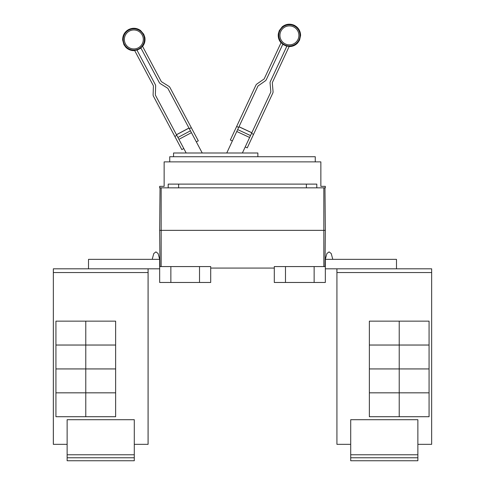 <?xml version="1.0" encoding="UTF-8"?>
<svg xmlns="http://www.w3.org/2000/svg" width="485" height="485" viewBox="0 0 485 485"><rect width="100%" height="100%" fill="white"/><g stroke="black" fill="none" stroke-linecap="round" stroke-linejoin="round"><path stroke-width="0.73" d="M183.803 148.537L181.827 149.586L153.454 96.224A2.983 2.983 0 0 1 153.108 94.721L153.412 86.021A0.746 0.746 0 0 0 153.321 85.645L134.581 50.392A10.967 10.967 0 0 0 136.897 49.985L155.297 84.596A2.983 2.983 0 0 1 155.649 86.1L155.345 94.799A0.746 0.746 0 0 0 155.43 95.175L186.173 152.993M202.233 152.993L167.949 88.519A0.746 0.746 0 0 0 167.689 88.234L160.305 83.62A2.983 2.983 0 0 1 159.256 82.492L140.85 47.882A10.967 10.967 0 0 0 142.487 46.19L161.232 81.444A0.746 0.746 0 0 0 161.493 81.722L168.871 86.336A2.983 2.983 0 0 1 169.926 87.464L198.298 140.832L196.322 141.881M242.391 152.993L270.763 92.156A0.746 0.746 0 0 0 270.83 91.774L270.072 83.105A2.983 2.983 0 0 1 270.339 81.583L286.908 46.057A10.967 10.967 0 0 0 289.242 46.342L272.37 82.529A0.746 0.746 0 0 0 272.303 82.911L273.061 91.58A2.983 2.983 0 0 1 272.794 93.102L247.247 147.876L245.222 146.931M232.37 140.935L230.339 139.989L255.886 85.215A2.983 2.983 0 0 1 256.874 84.032L264.004 79.043A0.746 0.746 0 0 0 264.252 78.746L281.124 42.559A10.967 10.967 0 0 0 282.846 44.159L266.283 79.692A2.983 2.983 0 0 1 265.289 80.874L258.159 85.863A0.746 0.746 0 0 0 257.911 86.16L226.75 152.993M174.818 136.412L176.795 135.357M188.968 128.046L176.449 134.703L188.968 128.046M189.314 128.701L191.296 127.652M251.527 133.399L253.558 134.345M251.842 132.726L238.996 126.73L251.842 132.726M236.65 126.464L238.681 127.409M173.545 156.722L173.545 152.993L257.875 152.993L257.875 156.722M417.87 457.767L350.71 457.767L350.71 460.75L417.87 460.75L417.87 419.707L350.71 419.707L350.71 454.778L417.87 454.778M350.71 457.767L350.71 454.778M399.216 321.143L399.216 345.023L369.364 345.023L369.364 321.143L429.067 321.143L429.067 345.023L399.216 345.023M399.216 345.041L399.216 368.921L369.364 368.921L369.364 345.041L429.067 345.041L429.067 368.921L399.216 368.921L399.216 392.82L369.364 392.82L369.364 368.939L429.067 368.939L429.067 392.82L399.216 392.82M399.216 392.838L399.216 416.718L369.364 416.718L369.364 392.838L429.067 392.838L429.067 416.718L399.216 416.718M169.738 161.875L169.738 156.722L315.262 156.722L315.262 161.875M417.87 444.333L431.656 444.333L431.656 268.811L336.923 268.811L336.923 444.333L336.923 271.8M431.656 444.333L431.656 268.811M396.487 268.811L396.487 259.336L325.332 259.336L326.902 253.528L325.332 259.336L326.902 253.528L329.066 251.873L331.225 253.528L332.795 259.336M336.923 444.333L350.71 444.333M159.668 186.349L164.142 186.349L164.142 161.875L320.858 161.875L320.858 186.349L325.332 186.349L325.332 187.847L159.668 187.847L159.668 186.349M168.198 187.847L168.198 184.112L316.802 184.112L316.802 187.847M336.899 271.8L336.899 268.811M134.29 457.767L67.13 457.767L67.13 460.75L134.29 460.75L134.29 419.707L67.13 419.707L67.13 454.778L134.29 454.778M67.13 457.767L67.13 454.778M85.784 345.023L85.784 321.143L115.636 321.143L115.636 345.023L55.933 345.023L55.933 321.143L85.784 321.143M85.784 392.82L55.933 392.82L55.933 368.939L115.636 368.939L115.636 392.82L85.784 392.82L85.784 345.041L115.636 345.041L115.636 368.921L55.933 368.921L55.933 345.041L85.784 345.041M85.784 416.718L85.784 392.838L115.636 392.838L115.636 416.718L55.933 416.718L55.933 392.838L85.784 392.838M178.619 184.112L178.619 187.847M306.381 187.847L306.381 184.112M325.332 230.363L324.962 187.847L325.332 230.363L325.017 266.574L325.332 230.363L323.841 230.363L323.841 187.847M336.923 268.811L325.332 268.811M325.332 259.336L325.332 266.574L274.292 266.574L274.292 282.47L285.483 282.47L285.483 266.574M67.13 444.333L53.326 444.333L53.344 271.8M134.29 444.333L148.101 444.333L148.101 268.811M152.205 259.336L153.775 253.528L152.205 259.336L153.775 253.528L155.934 251.873L158.098 253.528L159.668 259.336L159.668 266.574L210.708 266.574L210.708 282.47L199.517 282.47L199.517 266.574M285.483 282.47L325.332 282.47L325.332 266.574M314.141 282.47L314.141 266.574M148.077 444.333L148.077 268.811L53.344 268.811L53.344 272.546L148.077 272.546M53.344 444.333L53.344 272.546M159.668 230.363L159.983 266.574L159.668 230.363L160.038 187.847L159.668 230.363L323.841 230.363L323.841 266.574M210.708 268.066L274.292 268.066M88.512 268.811L88.512 259.336L159.668 259.336M159.668 266.574L159.668 282.47L170.859 282.47L170.859 266.574M170.859 282.47L199.517 282.47M159.668 268.811L148.077 268.811M53.326 271.8L53.344 268.811M129.38 31.082A9.482 9.482 0 0 1 142.208 35.005A9.482 9.482 0 0 1 138.286 47.827A9.482 9.482 0 0 1 125.463 43.905A9.482 9.482 0 0 1 129.38 31.082M293.419 26.784A9.482 9.482 0 0 1 298.008 39.388A9.482 9.482 0 0 1 285.404 43.971A9.482 9.482 0 0 1 280.821 31.373A9.482 9.482 0 0 1 293.419 26.784M138.807 48.809A10.597 10.597 0 0 1 124.475 44.426A10.597 10.597 0 0 1 128.858 30.1A10.597 10.597 0 0 1 143.19 34.477A10.597 10.597 0 0 1 138.807 48.809M293.892 25.778A10.597 10.597 0 0 1 299.015 39.861A10.597 10.597 0 0 1 284.938 44.984A10.597 10.597 0 0 1 279.809 30.901A10.597 10.597 0 0 1 293.892 25.778M191.429 132.678L178.91 139.334M190.441 130.817L177.922 137.473M188.998 128.101L176.479 134.757M251.818 132.781L238.966 126.791M250.515 135.57L237.668 129.58M249.623 137.479L236.777 131.49M336.923 272.546L431.656 272.546M161.159 266.574L161.159 187.847M142.602 46.408C144.663 43.711 145.403 40.685 144.827 37.333L143.718 34.199L140.529 30.482C136.721 27.875 132.738 27.572 128.58 29.573C124.596 31.901 122.62 35.375 122.65 39.988L123.948 44.711L125.93 47.378C128.379 49.737 131.302 50.81 134.697 50.616M140.959 48.088L137.006 50.191M281.021 42.783C278.82 40.194 277.923 37.212 278.329 33.841L279.269 30.652L282.258 26.772C285.926 23.971 289.885 23.456 294.146 25.232C298.245 27.354 300.397 30.719 300.609 35.326L299.56 40.109L297.723 42.88C295.395 45.36 292.534 46.59 289.139 46.572M282.749 44.371L286.811 46.269"/></g></svg>
